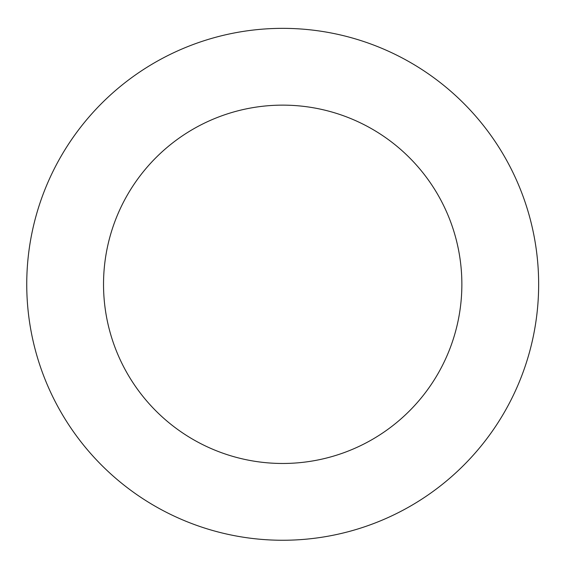 <?xml version="1.0" encoding="UTF-8"?>
<svg xmlns="http://www.w3.org/2000/svg" width="567" height="567" viewBox="0 0 567 567"><rect width="100%" height="100%" fill="white"/><g stroke="black" fill="none" stroke-linecap="round" stroke-linejoin="round"><path stroke-width="0.85" d="M461.864 284.308A179.165 179.165 0 0 0 193.113 129.141A179.165 179.165 0 0 0 193.113 439.468A179.165 179.165 0 0 0 461.864 284.308M538.65 284.308A255.958 255.958 0 0 0 154.72 62.639A255.958 255.958 0 0 0 154.72 505.97A255.958 255.958 0 0 0 538.65 284.308"/></g></svg>
